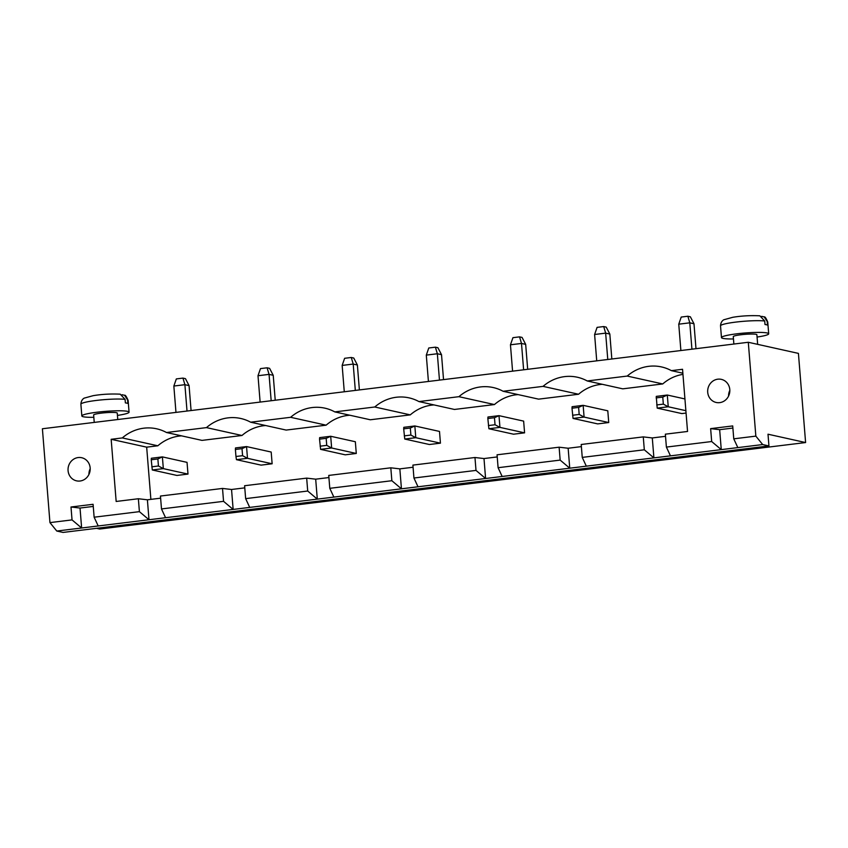 <?xml version="1.0" encoding="UTF-8"?>
<svg xmlns="http://www.w3.org/2000/svg" width="848" height="848" viewBox="0 0 848 848"><rect width="100%" height="100%" fill="white"/><g stroke="black" fill="none" stroke-linecap="round" stroke-linejoin="round"><path stroke-width="1.27" d="M805.6 442.55L798.424 353.393L748.296 342.274L755.844 436.126L762.681 444.553L768.945 445.942L768.002 434.208L805.6 442.55L99.704 529.035L96.524 528.325M748.296 342.274L42.4 428.759L49.947 522.612L56.784 531.039L63.049 532.427L768.945 445.942M755.844 436.126L733.753 438.829L732.714 425.929L710.635 428.632L711.673 441.532L666.39 447.087L665.351 434.176L687.548 431.462L682.545 369.283L671.393 370.65A43.036 40.132 -77.5 0 0 661.493 366.93A43.036 40.132 -77.5 0 0 627.223 376.067L587.24 380.964A43.036 40.132 -77.5 0 0 577.34 377.233A43.036 40.132 -77.5 0 0 543.07 386.37L503.097 391.267A43.036 40.132 -77.5 0 0 493.186 387.547A43.036 40.132 -77.5 0 0 458.916 396.684L418.944 401.581A43.036 40.132 -77.5 0 0 409.033 397.86A43.036 40.132 -77.5 0 0 374.774 406.998L334.79 411.895A43.036 40.132 -77.5 0 0 324.89 408.164A43.036 40.132 -77.5 0 0 290.62 417.301L250.648 422.198A43.036 40.132 -77.5 0 0 240.737 418.477A43.036 40.132 -77.5 0 0 206.467 427.615L166.494 432.512A43.036 40.132 -77.5 0 0 156.583 428.791A43.036 40.132 -77.5 0 0 122.313 437.928L111.162 439.296L116.165 501.465L138.362 498.741L139.401 511.651L94.128 517.195L93.089 504.295L70.999 506.998L72.038 519.898L49.947 522.612M359.382 389.921L357.379 364.99L353.203 364.068L355.323 390.419M357.379 364.99L353.764 358.036L351.263 357.485L353.203 364.068L342.157 365.424L344.277 391.776M443.536 379.618L441.522 354.687L437.345 353.754L439.465 380.116M441.522 354.687L437.918 347.733L435.406 347.171L437.345 353.754L426.3 355.111L428.42 381.462M191.076 410.549L189.072 385.617L184.896 384.685L187.016 411.047M189.072 385.617L185.468 378.664L182.956 378.102L184.896 384.685L173.851 386.041L175.971 412.393M275.229 400.235L273.226 375.304L269.049 374.381L271.169 400.733M273.226 375.304L269.611 368.35L267.109 367.799L269.049 374.381L258.004 375.728L260.124 402.09M117.766 419.527L117.257 413.103A11.84 1.336 175.4 0 0 105.343 412.722A11.84 1.336 175.4 0 0 93.64 415.001L94.234 422.41M527.679 369.304L525.675 344.373L521.499 343.451L523.619 369.802M525.675 344.373L522.071 337.419L519.559 336.868L521.499 343.451L510.454 344.797L512.574 371.159M757.656 344.352L756.882 334.737A11.84 1.336 175.4 0 0 744.979 334.345A11.84 1.336 175.4 0 0 733.276 336.635L733.87 344.044M695.985 348.687L693.982 323.756L689.795 322.823L678.76 324.18L680.88 350.531M693.982 323.756L690.367 316.802L687.866 316.24L689.795 322.823L691.926 349.185M611.832 358.99L609.829 334.059L605.652 333.137L607.772 359.488M609.829 334.059L606.214 327.116L603.712 326.554L605.652 333.137L594.607 334.494L596.727 360.845M762.681 444.553L737.834 447.596L733.753 438.829M737.834 447.596L56.784 531.039M72.038 519.898L81.631 527.997L80.03 508.047L93.259 506.426M710.635 428.632L719.655 429.682L732.895 428.06M70.999 506.998L80.03 508.047M711.673 441.532L721.266 449.62L719.655 429.682M670.461 455.853L666.39 447.087M98.198 525.961L94.128 517.195M139.401 511.651L148.994 519.739L147.393 499.801L160.622 498.179M652.292 437.939L653.903 457.878L644.31 449.79L582.247 457.39L581.209 444.49L643.272 436.89L652.292 437.939L665.532 436.317M568.149 448.242L569.75 468.191L560.157 460.104L498.094 467.704L497.055 454.804L559.118 447.193L568.149 448.242L581.378 446.62M483.996 458.556L485.597 478.495L476.004 470.407L413.941 478.018L412.902 465.107L474.965 457.507L483.996 458.556L497.225 456.934M399.843 468.87L401.443 488.808L391.85 480.721L329.787 488.321L328.748 475.421L390.811 467.81L399.843 468.87L413.071 467.248M315.689 479.173L317.3 499.122L307.707 491.024L245.644 498.635L244.606 485.724L306.669 478.124L315.689 479.173L328.929 477.551M231.546 489.487L233.147 509.425L223.554 501.338L161.491 508.938L160.452 496.038L222.515 488.437L231.546 489.487L244.775 487.865M138.362 498.741L147.393 499.801M671.393 370.65L682.863 373.194M111.162 439.296L146.672 447.161L150.88 499.366M682.958 374.371A43.036 40.132 -77.5 0 0 662.733 383.943L622.761 388.84L587.24 380.964M627.223 376.067L662.733 383.943M122.313 437.928L157.834 445.794L146.672 447.161M166.494 432.512L202.004 440.388L241.977 435.49L206.467 427.615M181.546 435.851A43.036 40.132 -77.5 0 0 157.834 445.794M602.292 384.303A43.036 40.132 -77.5 0 0 578.58 394.246L538.607 399.143L503.097 391.267M543.07 386.37L578.58 394.246M250.648 422.198L286.158 430.074L326.13 425.177L290.62 417.301M265.689 425.537A43.036 40.132 -77.5 0 0 241.977 435.49M518.139 394.606A43.036 40.132 -77.5 0 0 494.437 404.56L454.454 409.457L418.944 401.581M458.916 396.684L494.437 404.56M334.79 411.895L370.3 419.771L410.284 414.873A43.036 40.132 -77.5 0 1 433.996 404.92M349.842 415.234A43.036 40.132 -77.5 0 0 326.13 425.177M374.774 406.998L410.284 414.873M707.709 392.264A11.84 11.045 -77.5 0 0 716.189 402.471A11.84 11.045 -77.5 0 0 729.534 393.302A11.84 11.045 -77.5 0 0 721.319 379.353A11.84 11.045 -77.5 0 0 707.709 392.264M68.073 470.629A11.84 11.045 -77.5 0 0 76.553 480.848A11.84 11.045 -77.5 0 0 89.899 471.668A11.84 11.045 -77.5 0 0 81.684 457.719A11.84 11.045 -77.5 0 0 68.073 470.629M351.263 357.485L344.627 358.301L342.157 365.424M435.406 347.171L428.781 347.987L426.3 355.111M182.956 378.102L176.331 378.918L173.851 386.041M267.109 367.799L260.484 368.604L258.004 375.728M117.437 415.414A23.691 2.682 175.4 0 0 129.066 412.149A23.691 2.682 175.4 0 0 105.237 411.386A23.691 2.682 175.4 0 0 81.832 415.955A23.691 2.682 175.4 0 0 83.358 416.76A23.691 2.682 175.4 0 0 93.831 417.322M519.559 336.868L512.934 337.674L510.454 344.797M757.073 337.048A23.691 2.682 175.4 0 0 768.691 333.783A23.691 2.682 175.4 0 0 744.862 333.01A23.691 2.682 175.4 0 0 721.468 337.589A23.691 2.682 175.4 0 0 722.994 338.394A23.691 2.682 175.4 0 0 733.456 338.956M687.866 316.24L681.23 317.057L678.76 324.18M603.712 326.554L597.087 327.37L594.607 334.494M586.318 466.156L582.247 457.39M502.164 476.47L498.094 467.704M165.561 517.704L161.491 508.938M418.011 486.784L413.941 478.018M249.715 507.401L245.644 498.635M333.858 497.087L329.787 488.321M223.554 501.338L222.515 488.437M307.707 491.024L306.669 478.124M391.85 480.721L390.811 467.81M476.004 470.407L474.965 457.507M560.157 460.104L559.118 447.193M644.31 449.79L643.272 436.89M410.315 428.028L410.888 435.066L415.785 437.695L414.842 425.961L403.807 427.318L403.69 428.834L410.315 428.028L414.842 425.961L439.497 431.431L440.441 443.154L429.395 444.511L404.75 439.041L415.785 437.695L440.441 443.154M494.469 417.714L495.031 424.753L499.938 427.381L498.995 415.658L487.95 417.004L487.844 418.53L494.469 417.714L498.995 415.658L523.64 421.117L524.583 432.851L513.549 434.197L488.893 428.738L499.938 427.381L524.583 432.851M684.94 398.942L667.302 395.03L668.245 406.764L657.2 408.121L681.845 413.58L686.074 413.061M578.622 407.4L579.184 414.439L584.092 417.078L583.148 405.344L572.103 406.701L571.997 408.217L578.622 407.4L583.148 405.344L607.793 410.803L608.737 422.537L597.692 423.894L573.047 418.424L584.092 417.078L608.737 422.537M326.173 438.331L326.734 445.37L331.642 447.998L330.699 436.275L319.654 437.621L319.537 439.147L326.173 438.331L330.699 436.275L355.344 441.734L356.287 453.468L345.242 454.825L320.597 449.355L331.642 447.998L356.287 453.468M157.866 458.959L158.438 465.997L163.335 468.626L162.392 456.892L151.347 458.249L151.241 459.764L157.866 458.959L162.392 456.892L187.037 462.361L187.991 474.085L176.946 475.442L152.29 469.972L163.335 468.626L187.991 474.085M242.019 448.645L235.394 449.451L235.5 447.935L246.545 446.578L242.019 448.645L242.581 455.683L247.489 458.312L236.444 459.669L261.089 465.128L272.134 463.782L271.19 452.048L246.545 446.578L247.489 458.312L272.134 463.782M729.831 390.356A11.84 11.045 -77.5 0 0 728.559 396.101M90.195 468.721A11.84 11.045 -77.5 0 0 88.923 474.467M127.592 399.927L124.582 395.285C125.292 394.829 126.479 396.546 128.122 400.426A23.691 2.682 175.4 0 0 127.592 399.927L127.878 403.447A23.691 2.682 175.4 0 0 126.871 403.139A23.691 2.682 175.4 0 0 125.366 402.885L125.091 399.366L120.236 394.182C110.918 393.716 101.887 394.214 93.142 395.677L84.323 398.094C84.779 397.892 81.207 398.963 80.889 404.22L81.832 415.955M767.228 321.562L764.218 316.919C764.928 316.463 766.104 318.17 767.747 322.06A23.691 2.682 175.4 0 0 767.228 321.562L767.514 325.081A23.691 2.682 175.4 0 0 766.507 324.773A23.691 2.682 175.4 0 0 765.002 324.519L764.716 321L759.872 315.816C750.554 315.35 741.523 315.848 732.767 317.3L723.948 319.728C724.415 319.526 720.832 320.597 720.524 325.855L721.468 337.589M656.14 397.903L662.776 397.097L667.302 395.03L656.257 396.387L657.2 408.121M662.776 397.097L663.337 404.136L668.245 406.764L685.884 410.676M124.582 395.285L122.038 394.712M764.218 316.919L761.674 316.336M403.69 428.834L404.75 439.041M410.888 435.066L404.263 435.872M487.844 418.53L488.893 428.738M495.031 424.753L488.406 425.569M663.337 404.136L656.712 404.941M571.997 408.217L573.047 418.424M579.184 414.439L572.559 415.255M319.537 439.147L320.597 449.355M326.734 445.37L320.109 446.186M151.241 459.764L152.29 469.972M158.438 465.997L151.803 466.803M242.581 455.683L235.956 456.489L236.444 459.669M235.394 449.451L235.956 456.489M125.091 399.366A23.691 2.682 175.4 0 0 98.421 400.203A23.691 2.682 175.4 0 0 80.889 404.22M764.716 321A23.691 2.682 175.4 0 0 738.046 321.837A23.691 2.682 175.4 0 0 720.524 325.855M128.122 400.426L129.066 412.149M767.747 322.06L768.691 333.783"/></g></svg>
